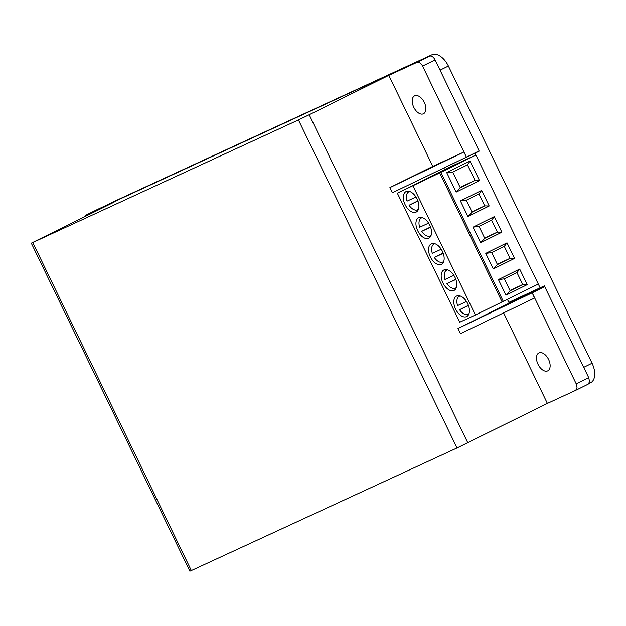 <?xml version="1.0" encoding="UTF-8"?>
<svg xmlns="http://www.w3.org/2000/svg" width="626" height="626" viewBox="0 0 626 626"><rect width="100%" height="100%" fill="white"/><g stroke="black" fill="none" stroke-linecap="round" stroke-linejoin="round"><path stroke-width="0.94" d="M416.079 212.12A11.425 6.636 -116.3 0 0 416.173 212.073A11.425 6.636 -116.3 0 0 417.096 198.974A11.425 6.636 -116.3 0 0 406.141 191.556A11.425 6.636 -116.3 0 0 406.047 191.595A11.425 6.636 -116.3 0 0 405.124 204.694A11.425 6.636 -116.3 0 0 416.079 212.12M428.708 238.24A11.425 6.636 -116.3 0 0 428.802 238.193A11.425 6.636 -116.3 0 0 429.726 225.094A11.425 6.636 -116.3 0 0 418.763 217.676A11.425 6.636 -116.3 0 0 418.669 217.715A11.425 6.636 -116.3 0 0 417.753 230.814A11.425 6.636 -116.3 0 0 428.708 238.24M441.338 264.36A11.425 6.636 -116.3 0 0 441.432 264.313A11.425 6.636 -116.3 0 0 442.347 251.214A11.425 6.636 -116.3 0 0 431.392 243.796A11.425 6.636 -116.3 0 0 431.298 243.835A11.425 6.636 -116.3 0 0 430.375 256.934A11.425 6.636 -116.3 0 0 441.338 264.36M453.96 290.48A11.425 6.636 -116.3 0 0 454.053 290.433A11.425 6.636 -116.3 0 0 454.977 277.334A11.425 6.636 -116.3 0 0 444.022 269.916A11.425 6.636 -116.3 0 0 443.928 269.955A11.425 6.636 -116.3 0 0 443.005 283.054A11.425 6.636 -116.3 0 0 453.96 290.48M466.589 316.6A11.425 6.636 -116.3 0 0 466.683 316.553A11.425 6.636 -116.3 0 0 467.599 303.454A11.425 6.636 -116.3 0 0 456.644 296.035A11.425 6.636 -116.3 0 0 456.55 296.075A11.425 6.636 -116.3 0 0 455.634 309.174A11.425 6.636 -116.3 0 0 466.589 316.6M440.907 172.33L475.917 155.013L448.506 167.658L397.338 193.16L440.907 172.33L503.296 301.388L538.305 284.063L475.917 155.013M498.429 279.579L519.69 269.063L527.225 284.658L505.972 295.175L498.429 279.579L504.36 278.867L516.982 272.623L519.69 269.063M507.013 242.841L485.753 253.358L493.296 268.953L514.549 258.436L507.013 242.841L504.306 246.401L510.073 258.327L497.451 264.571L491.684 252.646L504.306 246.401M494.337 216.619L473.076 227.136L480.619 242.731L501.872 232.215L494.337 216.619L491.629 220.18L497.396 232.105L484.774 238.35L479.007 226.424L491.629 220.18M481.66 190.398L460.4 200.915L467.943 216.502L489.196 205.993L481.66 190.398L478.953 193.958L484.72 205.876L472.098 212.12L466.331 200.203L478.953 193.958M470.048 161.031L446.706 172.58L456.151 192.119L479.493 180.57L470.048 161.031L467.473 164.865L475.017 180.46L460.306 187.737L452.77 172.142L467.473 164.865M397.338 193.16L459.727 322.218L475.392 314.988L502.091 301.943L439.702 172.886M502.091 301.943L503.296 301.388M475.392 314.988L413.003 185.938M516.982 272.623L522.749 284.548L527.225 284.658M509.963 290.448L522.749 284.548L510.127 290.793L505.972 295.175M510.127 290.793L504.36 278.867M493.296 268.953L497.451 264.571M514.549 258.436L510.073 258.327L497.287 264.227M485.753 253.358L491.684 252.646M480.619 242.731L484.774 238.35M501.872 232.215L497.396 232.105L484.61 238.005M473.076 227.136L479.007 226.424M460.4 200.915L466.331 200.203M467.943 216.502L472.098 212.12M489.196 205.993L484.72 205.876L471.934 211.784M446.706 172.58L452.77 172.142M456.151 192.119L460.306 187.737M479.493 180.57L475.017 180.46L460.118 187.338M468.404 305.339L459.562 309.714A9.993 5.806 -116.3 0 0 468.052 314.283A9.993 5.806 -116.3 0 0 468.131 314.244A9.993 5.806 -116.3 0 0 469.007 313.626M460.29 296.004A9.993 5.806 -116.3 0 0 459.351 296.286A9.993 5.806 -116.3 0 0 459.273 296.325A9.993 5.806 -116.3 0 0 457.575 305.598L466.487 301.482M459.562 309.714L468.491 305.59M455.775 279.219L446.941 283.594A9.993 5.806 -116.3 0 0 455.423 288.163A9.993 5.806 -116.3 0 0 455.509 288.124A9.993 5.806 -116.3 0 0 456.377 287.506M447.66 269.884A9.993 5.806 -116.3 0 0 446.721 270.166A9.993 5.806 -116.3 0 0 446.643 270.205A9.993 5.806 -116.3 0 0 444.945 279.478L453.866 275.362M446.941 283.594L455.869 279.47M443.153 253.1L434.311 257.474A9.993 5.806 -116.3 0 0 442.793 262.044A9.993 5.806 -116.3 0 0 442.879 262.004A9.993 5.806 -116.3 0 0 443.748 261.386M435.039 243.764A9.993 5.806 -116.3 0 0 434.1 244.046A9.993 5.806 -116.3 0 0 434.014 244.085A9.993 5.806 -116.3 0 0 432.323 253.358L441.236 249.242M434.311 257.474L443.239 253.35M430.524 226.98L421.681 231.354A9.993 5.806 -116.3 0 0 430.172 235.924A9.993 5.806 -116.3 0 0 430.25 235.885A9.993 5.806 -116.3 0 0 431.126 235.266M422.409 217.645A9.993 5.806 -116.3 0 0 421.47 217.926A9.993 5.806 -116.3 0 0 421.392 217.965A9.993 5.806 -116.3 0 0 419.694 227.238L428.614 223.122M421.681 231.354L430.61 227.23M417.894 200.86L409.06 205.234A9.993 5.806 -116.3 0 0 417.542 209.804A9.993 5.806 -116.3 0 0 417.628 209.765A9.993 5.806 -116.3 0 0 418.497 209.147M409.78 191.525A9.993 5.806 -116.3 0 0 408.841 191.806A9.993 5.806 -116.3 0 0 408.762 191.846A9.993 5.806 -116.3 0 0 407.064 201.118L415.985 197.002M409.06 205.234L417.988 201.11M538.963 352.9A9.993 5.806 63.7 0 1 548.548 359.394A9.993 5.806 63.7 0 1 547.742 370.858A9.993 5.806 63.7 0 1 547.656 370.897A9.993 5.806 63.7 0 1 538.07 364.402A9.993 5.806 63.7 0 1 538.876 352.939A9.993 5.806 63.7 0 1 538.963 352.9M414.678 95.817A9.993 5.806 63.7 0 1 424.264 102.312A9.993 5.806 63.7 0 1 423.466 113.775A9.993 5.806 63.7 0 1 423.379 113.815A9.993 5.806 63.7 0 1 413.794 107.32A9.993 5.806 63.7 0 1 414.6 95.856A9.993 5.806 63.7 0 1 414.678 95.817M532.045 292.89L457.974 328.501L460.462 333.642L534.534 298.031L532.202 292.819L576.202 383.824L577.078 387.87L575.67 390.358L547.382 403.41L457.011 447.973L189.881 571.209L31.3 243.17L32.763 242.536L191.345 570.576M532.202 292.819L544.706 286.63L588.698 377.642L589.575 381.68L588.221 384.153L575.67 390.358M84.526 216.776L85.754 215.227L114.096 202.151L31.3 243.17M389.873 187.62L392.353 192.761L466.425 157.149L463.944 152.008L432.793 166.383L389.873 187.62L463.944 152.008M466.425 157.149L422.589 66.066L435.093 59.885L479.086 150.889L466.581 157.079M432.793 166.383L388.801 75.37L417.088 62.318C419.068 61.802 420.899 63.054 422.589 66.066M503.625 312.89L547.382 403.41M388.801 75.37L309.197 114.754L467.778 442.793M457.974 328.501L513.406 301.075L544.706 286.63M513.085 300.417L513.406 301.075M98.165 209.092L429.592 56.129C431.572 55.62 433.403 56.872 435.093 59.885M457.011 447.973L298.43 119.934L32.763 242.536M298.43 119.934L309.197 114.754M507.404 299.353L508.86 302.366L544.33 285.863L583.729 367.36L592.063 363.236A17.137 9.953 63.7 0 1 590.623 382.76A17.137 9.953 63.7 0 1 590.482 382.83M112.336 202.276A17.137 9.953 63.7 0 1 112.477 202.206A17.137 9.953 63.7 0 1 112.617 202.135L431.909 54.791A17.137 9.953 63.7 0 1 448.396 66.043L440.062 70.167L479.211 151.148L469.625 155.577M112.617 202.135L431.909 54.791M540.168 287.921L475.04 153.214L479.211 151.148M448.396 66.043L592.063 363.236M475.04 153.214L464.484 158.088M443.897 167.979L444.663 169.56M576.202 383.824L588.698 377.642M417.088 62.318L429.592 56.129M85.754 215.227L98.259 209.045M575.763 390.311L588.174 384.168M460.063 295.934L459.273 296.325M468.929 313.853L468.131 314.244M447.433 269.814L446.643 270.205M456.299 287.733L455.509 288.124M434.812 243.694L434.014 244.085M443.678 261.613L442.879 262.004M422.182 217.574L421.392 217.965M431.048 235.493L430.25 235.885M409.553 191.454L408.762 191.846M418.418 209.374L417.628 209.765M85.707 215.25L98.212 209.068M104.213 206.298L112.477 202.206M588.878 383.628L590.623 382.76"/></g></svg>
